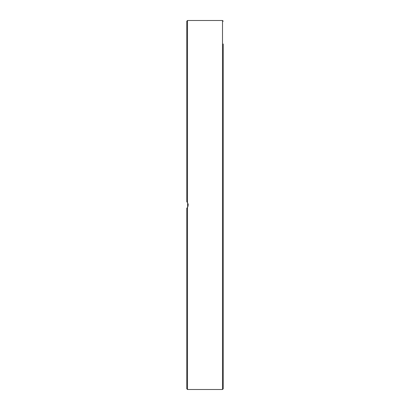 <?xml version="1.0" encoding="UTF-8"?>
<svg xmlns="http://www.w3.org/2000/svg" width="410" height="410" viewBox="0 0 410 410"><rect width="100%" height="100%" fill="white"/><g stroke="black" fill="none" stroke-linecap="round" stroke-linejoin="round"><path stroke-width="0.61" d="M223.23 222.215L223.23 43.978M223.23 356.326L223.23 343.954M223.23 334.263L223.23 312.753M223.23 303.057L223.23 231.911M187.498 202.581L187.498 20.5L186.77 21.228L186.77 201.74L187.498 202.581L188.226 205L187.498 207.419L186.77 208.26L186.77 388.772L187.498 389.5L187.498 207.419M187.334 207.65L187.99 206.425M223.23 377.441L223.23 372.593M223.23 74.318L223.23 51.25M223.23 178.089L223.23 75.737M186.77 135.464L186.77 144.991M186.77 265.49L186.77 274.536M188.226 205L188.041 203.739M187.426 202.478L187.18 202.161M187.498 20.5L222.502 20.5L222.502 389.5L223.23 388.772L223.23 187.785M187.642 202.817L187.642 207.183M222.502 20.5L223.23 21.228M187.498 389.5L222.502 389.5"/></g></svg>
